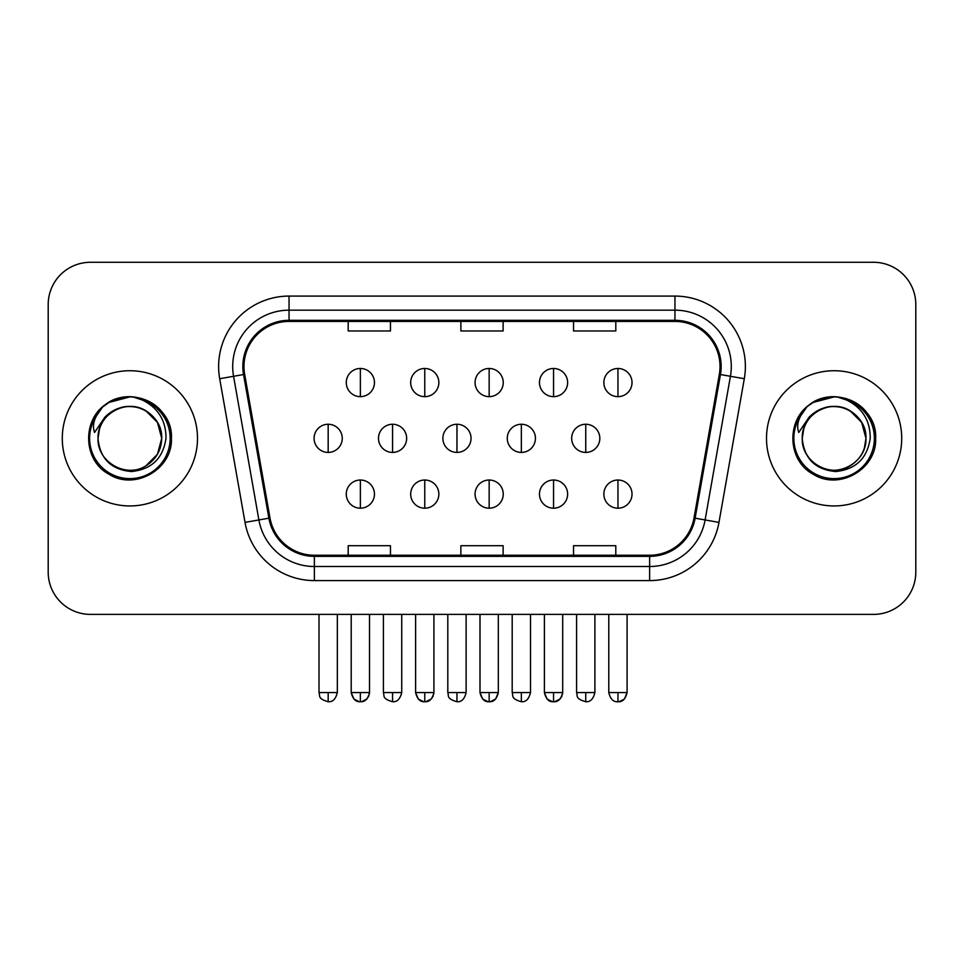 <?xml version="1.0" encoding="UTF-8"?>
<svg xmlns="http://www.w3.org/2000/svg" width="964" height="964" viewBox="0 0 964 964"><rect width="100%" height="100%" fill="white"/><g stroke="black" fill="none" stroke-linecap="round" stroke-linejoin="round"><path stroke-width="1.45" d="M62.286 438.343A67.601 67.601 0 0 0 129.887 505.943A67.601 67.601 0 0 0 197.5 438.343A67.601 67.601 0 0 0 129.887 370.73A67.601 67.601 0 0 0 62.286 438.343A67.601 67.601 0 0 0 129.887 505.943A67.601 67.601 0 0 0 197.5 438.343A67.601 67.601 0 0 0 129.887 370.73A67.601 67.601 0 0 0 62.286 438.343M766.501 438.343A67.601 67.601 0 0 0 834.113 505.943A67.601 67.601 0 0 0 901.714 438.343A67.601 67.601 0 0 0 834.113 370.73A67.601 67.601 0 0 0 766.501 438.343A67.601 67.601 0 0 0 834.113 505.943A67.601 67.601 0 0 0 901.714 438.343A67.601 67.601 0 0 0 834.113 370.73A67.601 67.601 0 0 0 766.501 438.343M243.976 366.513A45.067 45.067 0 0 1 289.043 321.434L674.957 321.434A45.067 45.067 0 0 1 719.337 374.333L694.008 517.993A45.067 45.067 0 0 1 649.628 555.24L314.372 555.24A45.067 45.067 0 0 1 269.992 517.993L244.663 374.333A45.067 45.067 0 0 1 243.976 366.513M242.844 366.513A46.2 46.2 0 0 0 243.543 374.526L268.884 518.186A46.2 46.2 0 0 0 314.372 556.361L649.628 556.361A46.2 46.2 0 0 0 695.116 518.186L720.457 374.526A46.2 46.2 0 0 0 674.957 320.313L289.043 320.313A46.2 46.2 0 0 0 242.844 366.513M219.696 378.732A70.42 70.42 0 0 1 289.043 296.081L674.957 296.081A70.42 70.42 0 0 1 744.304 378.732L718.975 522.392A70.42 70.42 0 0 1 649.628 580.593L314.372 580.593A70.42 70.42 0 0 1 245.025 522.392L219.696 378.732L233.565 376.285A56.334 56.334 0 0 1 289.043 310.167L674.957 310.167A56.334 56.334 0 0 1 730.435 376.285L705.106 519.957A56.334 56.334 0 0 1 649.628 566.507L314.372 566.507A56.334 56.334 0 0 1 258.894 519.957L233.565 376.285A56.334 56.334 0 0 1 232.71 366.513M915.8 304.54A42.247 42.247 0 0 0 873.553 262.28L90.447 262.28A42.247 42.247 0 0 0 48.2 304.54L48.2 572.146A42.247 42.247 0 0 0 90.447 614.393L873.553 614.393A42.247 42.247 0 0 0 915.8 572.146L915.8 304.54L915.8 572.146M460.876 321.434L460.876 330.977L503.124 330.977L503.124 321.434M348.197 321.434L348.197 330.977L390.456 330.977L390.456 321.434M573.544 321.434L573.544 330.977L615.803 330.977L615.803 321.434M503.124 555.24L503.124 545.696L460.876 545.696L460.876 555.24M390.456 555.24L390.456 545.696L348.197 545.696L348.197 555.24M615.803 555.24L615.803 545.696L573.544 545.696L573.544 555.24M48.2 304.54L48.2 572.146M873.553 262.28L90.447 262.28M90.447 614.393L873.553 614.393M360.367 368.477A14.086 14.086 0 0 0 346.281 382.563A14.086 14.086 0 0 0 360.367 396.65A14.086 14.086 0 0 0 374.454 382.563A14.086 14.086 0 0 0 360.367 368.477L360.367 396.65A14.086 14.086 0 0 0 374.454 382.563A14.086 14.086 0 0 0 360.367 368.477M328.17 424.256A14.086 14.086 0 0 0 314.083 438.343A14.086 14.086 0 0 0 328.17 452.417A14.086 14.086 0 0 0 342.256 438.343A14.086 14.086 0 0 0 328.17 424.256L328.17 452.417A14.086 14.086 0 0 0 342.256 438.343A14.086 14.086 0 0 0 328.17 424.256M360.367 480.024A14.086 14.086 0 0 0 346.281 494.11A14.086 14.086 0 0 0 360.367 508.197A14.086 14.086 0 0 0 374.454 494.11A14.086 14.086 0 0 0 360.367 480.024L360.367 508.197A14.086 14.086 0 0 0 374.454 494.11A14.086 14.086 0 0 0 360.367 480.024M424.763 368.477A14.086 14.086 0 0 0 410.676 382.563A14.086 14.086 0 0 0 424.763 396.65A14.086 14.086 0 0 0 438.849 382.563A14.086 14.086 0 0 0 424.763 368.477L424.763 396.65A14.086 14.086 0 0 0 438.849 382.563A14.086 14.086 0 0 0 424.763 368.477M489.158 368.477A14.086 14.086 0 0 0 475.071 382.563A14.086 14.086 0 0 0 489.158 396.65A14.086 14.086 0 0 0 503.244 382.563A14.086 14.086 0 0 0 489.158 368.477L489.158 396.65A14.086 14.086 0 0 0 503.244 382.563A14.086 14.086 0 0 0 489.158 368.477M553.553 368.477A14.086 14.086 0 0 0 539.466 382.563A14.086 14.086 0 0 0 553.553 396.65A14.086 14.086 0 0 0 567.627 382.563A14.086 14.086 0 0 0 553.553 368.477L553.553 396.65A14.086 14.086 0 0 0 567.627 382.563A14.086 14.086 0 0 0 553.553 368.477M617.948 368.477A14.086 14.086 0 0 0 603.862 382.563A14.086 14.086 0 0 0 617.948 396.65A14.086 14.086 0 0 0 632.023 382.563A14.086 14.086 0 0 0 617.948 368.477L617.948 396.65A14.086 14.086 0 0 0 632.023 382.563A14.086 14.086 0 0 0 617.948 368.477M392.565 424.256A14.086 14.086 0 0 0 378.478 438.343A14.086 14.086 0 0 0 392.565 452.417A14.086 14.086 0 0 0 406.651 438.343A14.086 14.086 0 0 0 392.565 424.256L392.565 452.417A14.086 14.086 0 0 0 406.651 438.343A14.086 14.086 0 0 0 392.565 424.256M456.96 424.256A14.086 14.086 0 0 0 442.874 438.343A14.086 14.086 0 0 0 456.96 452.417A14.086 14.086 0 0 0 471.047 438.343A14.086 14.086 0 0 0 456.96 424.256L456.96 452.417A14.086 14.086 0 0 0 471.047 438.343A14.086 14.086 0 0 0 456.96 424.256M521.355 424.256A14.086 14.086 0 0 0 507.269 438.343A14.086 14.086 0 0 0 521.355 452.417A14.086 14.086 0 0 0 535.442 438.343A14.086 14.086 0 0 0 521.355 424.256L521.355 452.417A14.086 14.086 0 0 0 535.442 438.343A14.086 14.086 0 0 0 521.355 424.256M424.763 480.024A14.086 14.086 0 0 0 410.676 494.11A14.086 14.086 0 0 0 424.763 508.197A14.086 14.086 0 0 0 438.849 494.11A14.086 14.086 0 0 0 424.763 480.024L424.763 508.197A14.086 14.086 0 0 0 438.849 494.11A14.086 14.086 0 0 0 424.763 480.024M489.158 480.024A14.086 14.086 0 0 0 475.071 494.11A14.086 14.086 0 0 0 489.158 508.197A14.086 14.086 0 0 0 503.244 494.11A14.086 14.086 0 0 0 489.158 480.024L489.158 508.197A14.086 14.086 0 0 0 503.244 494.11A14.086 14.086 0 0 0 489.158 480.024M553.553 480.024A14.086 14.086 0 0 0 539.466 494.11A14.086 14.086 0 0 0 553.553 508.197A14.086 14.086 0 0 0 567.627 494.11A14.086 14.086 0 0 0 553.553 480.024L553.553 508.197A14.086 14.086 0 0 0 567.627 494.11A14.086 14.086 0 0 0 553.553 480.024M617.948 480.024A14.086 14.086 0 0 0 603.862 494.11A14.086 14.086 0 0 0 617.948 508.197A14.086 14.086 0 0 0 632.023 494.11A14.086 14.086 0 0 0 617.948 480.024L617.948 508.197A14.086 14.086 0 0 0 632.023 494.11A14.086 14.086 0 0 0 617.948 480.024M99.521 428.763L98.015 438.343C99.955 458.695 111.125 469.757 131.526 471.541C151.577 469.456 163.061 458.394 165.977 438.343C166.121 420.774 158.277 408.013 142.467 400.06L132.96 396.927C121.476 396.252 111.354 399.626 102.594 407.049L96.846 415.291C93.351 421.196 92.58 426.919 94.544 432.474L104.799 417.267C114.355 407.712 125.73 404.555 138.912 407.808A31.836 31.836 0 0 0 99.521 428.763L98.051 438.343C98.485 426.329 103.787 417.135 113.969 410.76C133.815 398.06 162.82 414.797 161.723 438.343L157.457 454.261L145.805 465.913M98.051 438.343C96.966 414.797 125.959 398.06 145.805 410.76C155.987 417.135 161.301 426.329 161.723 438.343C160.735 423.039 153.131 412.869 138.912 407.808L145.805 410.76L157.457 422.413L161.723 438.343C161.301 450.345 155.987 459.539 145.805 465.913C125.959 478.626 96.966 461.877 98.051 438.343C98.485 426.329 103.787 417.135 113.969 410.76C133.815 398.06 162.82 414.797 161.723 438.343L160.132 448.272M102.678 406.977L109.125 402.386L130.212 396.819L109.125 402.386L102.678 406.977L109.125 402.386L130.212 396.819L109.125 402.386L102.678 406.977L109.125 402.386L130.212 396.819M102.594 407.049C126.778 383.323 173.339 403.916 171.411 438.343C172.821 469.034 135.008 490.869 109.125 474.3C81.832 460.177 81.832 416.508 109.125 402.386C135.008 385.805 172.821 407.639 171.411 438.343C172.821 469.034 135.008 490.869 109.125 474.3C81.832 460.177 81.832 416.508 109.125 402.386C135.008 385.805 172.821 407.639 171.411 438.343C172.821 469.034 135.008 490.869 109.125 474.3C81.832 460.177 81.832 416.508 109.125 402.386C135.008 385.805 172.821 407.639 171.411 438.343C172.821 469.034 135.008 490.869 109.125 474.3C81.832 460.177 81.832 416.508 109.125 402.386C135.008 385.805 172.821 407.639 171.411 438.343C172.821 469.034 135.008 490.869 109.125 474.3C81.832 460.177 81.832 416.508 109.125 402.386C126.911 391.637 152.734 397.132 164.025 414.701M803.747 428.763L802.229 438.343C804.181 458.695 815.351 469.757 835.752 471.541C855.791 469.456 867.275 458.394 870.203 438.343C870.335 420.774 862.503 408.013 846.693 400.06L837.174 396.927C825.69 396.252 815.568 399.626 806.808 407.049L801.072 415.291C797.565 421.196 796.806 426.919 798.77 432.474L809.025 417.267C818.581 407.712 829.944 404.555 843.139 407.808A31.836 31.836 0 0 0 803.747 428.763L802.277 438.343L803.747 428.763M843.139 407.808C857.358 412.869 864.961 423.039 865.949 438.343L861.683 422.413L850.031 410.76L843.139 407.808L850.031 410.76L861.683 422.413L865.949 438.343C867.034 461.877 838.041 478.626 818.195 465.913C808.013 459.539 802.699 450.345 802.277 438.343C802.699 426.329 808.013 417.135 818.195 410.76C838.041 398.06 867.034 414.797 865.949 438.343C865.515 450.345 860.213 459.539 850.031 465.913C830.185 478.626 801.18 461.877 802.277 438.343C801.18 414.797 830.185 398.06 850.031 410.76C860.213 417.135 865.515 426.329 865.949 438.343L864.359 448.272M809.073 405.217L813.351 402.386L834.438 396.819L813.351 402.386L809.073 405.217L813.351 402.386L834.438 396.819L813.351 402.386L809.543 404.868M806.808 407.049C831.004 383.323 877.553 403.916 875.637 438.343C877.047 469.034 839.234 490.869 813.351 474.3C786.058 460.177 786.058 416.508 813.351 402.386C839.234 385.805 877.047 407.639 875.637 438.343C877.047 469.034 839.234 490.869 813.351 474.3C786.058 460.177 786.058 416.508 813.351 402.386C839.234 385.805 877.047 407.639 875.637 438.343C877.047 469.034 839.234 490.869 813.351 474.3C786.058 460.177 786.058 416.508 813.351 402.386C839.234 385.805 877.047 407.639 875.637 438.343C877.047 469.034 839.234 490.869 813.351 474.3C786.058 460.177 786.058 416.508 813.351 402.386C839.234 385.805 877.047 407.639 875.637 438.343C877.047 469.034 839.234 490.869 813.351 474.3C786.058 460.177 786.058 416.508 813.351 402.386C831.137 391.637 856.96 397.132 868.239 414.701M585.751 424.256A14.086 14.086 0 0 0 571.664 438.343A14.086 14.086 0 0 0 585.751 452.417A14.086 14.086 0 0 0 599.825 438.343A14.086 14.086 0 0 0 585.751 424.256L585.751 452.417A14.086 14.086 0 0 0 599.825 438.343A14.086 14.086 0 0 0 585.751 424.256M674.957 296.081L674.957 320.313M233.565 376.285L243.543 374.526M314.372 580.593L314.372 556.361M649.628 556.361L649.628 580.593M695.116 518.186L718.975 522.392M245.025 522.392L268.884 518.186M720.457 374.526L744.304 378.732M289.043 296.081L289.043 320.313M328.17 692.562L319.012 692.562C320.313 695.406 317.06 698.623 328.17 701.72L328.17 692.562L337.328 692.562L337.328 614.393M351.209 614.393L351.209 692.562C352.812 699.093 355.861 702.141 360.367 701.72L360.367 692.562L351.209 692.562L353.896 699.033L359.006 701.611M369.417 693.923L369.525 692.574L360.367 692.562M392.565 692.562L383.407 692.562C384.696 695.406 381.455 698.623 392.565 701.72L392.565 692.562L401.723 692.562L401.723 614.393M456.96 692.562L447.802 692.562C449.091 695.406 445.85 698.623 456.96 701.72L456.96 692.562L466.118 692.562L466.118 614.393M521.355 692.562L512.197 692.562C513.487 695.406 510.245 698.623 521.355 701.72L521.355 692.562L530.501 692.562L530.501 614.393M415.604 614.393L415.604 692.562C417.207 699.093 420.256 702.141 424.763 701.72L424.763 692.562L415.604 692.562L418.292 699.033L423.401 701.611M433.812 693.923L433.921 692.574L424.763 692.562M480 614.393L480 692.562C481.602 699.093 484.651 702.141 489.158 701.72L489.158 692.562L480 692.562L482.687 699.033L487.796 701.611M490.519 701.611L495.629 699.033L498.316 692.562L489.158 692.562M544.395 614.393L544.395 692.562C545.998 699.093 549.046 702.141 553.553 701.72L553.553 692.562L544.395 692.562L547.07 699.033L552.191 701.611M562.602 693.923L562.699 692.574L553.553 692.562M617.948 692.562L608.79 692.562C610.381 699.093 613.441 702.141 617.948 701.72L617.948 692.562L627.094 692.562L624.419 699.033L619.298 701.611M96.846 415.291A40.295 40.295 0 0 0 129.887 478.626A40.295 40.295 0 0 0 142.467 400.06M801.072 415.291A40.295 40.295 0 0 0 834.113 478.626A40.295 40.295 0 0 0 846.693 400.06M585.751 692.562L576.593 692.562C577.882 695.406 574.64 698.623 585.751 701.72L585.751 692.562L594.896 692.562L594.896 614.393M368.887 695.924L366.838 699.033L361.729 701.611M319.012 692.562L319.012 614.393M337.328 692.562C335.725 699.093 332.676 702.141 328.17 701.72M360.367 701.72C364.874 702.141 367.923 699.093 369.525 692.562L369.525 614.393M433.282 695.924L431.233 699.033L426.124 701.611M562.06 695.924L560.024 699.033L554.903 701.611M383.407 692.562L383.407 614.393M401.723 692.562C400.12 699.093 397.072 702.141 392.565 701.72M447.802 692.562L447.802 614.393M466.118 692.562C464.515 699.093 461.467 702.141 456.96 701.72M512.197 692.562L512.197 614.393M530.501 692.562C528.911 699.093 525.862 702.141 521.355 701.72M424.763 701.72C429.269 702.141 432.318 699.093 433.921 692.562L433.921 614.393M489.158 701.72C493.664 702.141 496.713 699.093 498.316 692.562L498.316 614.393M553.553 701.72C558.06 702.141 561.108 699.093 562.699 692.562L562.699 614.393M617.948 701.72C622.443 702.141 625.503 699.093 627.094 692.562L627.094 614.393M608.79 692.562L608.79 614.393M576.593 692.562L576.593 614.393M594.896 692.562C593.306 699.093 590.245 702.141 585.751 701.72"/></g></svg>
